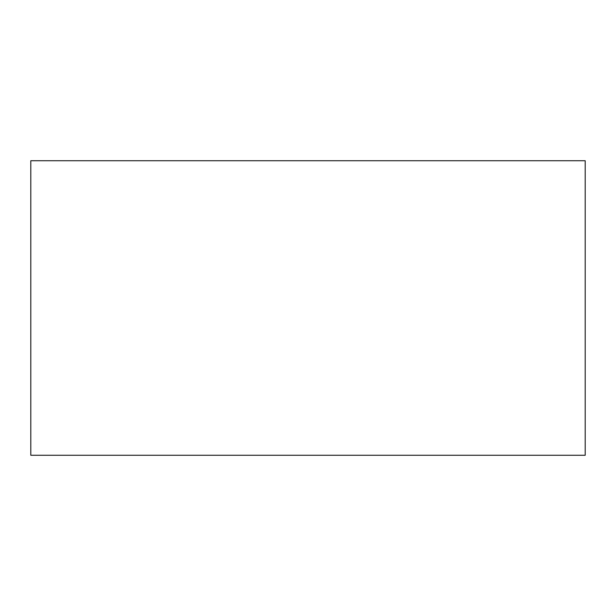<?xml version="1.0" encoding="UTF-8"?>
<svg xmlns="http://www.w3.org/2000/svg" width="616" height="616" viewBox="0 0 616 616"><rect width="100%" height="100%" fill="white"/><g stroke="black" fill="none" stroke-linecap="round" stroke-linejoin="round"><path stroke-width="0.92" d="M585.2 455.262L30.8 455.262L30.8 160.738L585.2 160.738L585.2 455.262"/></g></svg>
